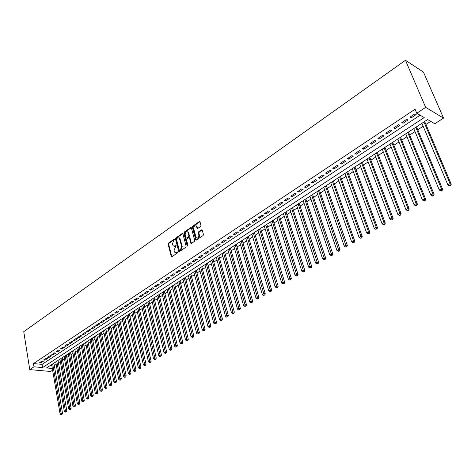 <?xml version="1.0" encoding="UTF-8"?>
<svg xmlns="http://www.w3.org/2000/svg" width="475" height="475" viewBox="0 0 475 475"><rect width="100%" height="100%" fill="white"/><g stroke="black" fill="none" stroke-linecap="round" stroke-linejoin="round"><path stroke-width="0.71" d="M174.586 239.37L174.093 239.157L168.471 243.069L168.114 244.114L171.315 256.702L171.873 256.749L177.555 252.878L177.715 251.946L176.575 252.415L174.752 252.261L174.046 250.349L176.1 245.545L174.96 246.014L173.138 245.866L172.449 243.978L173.601 240.617L174.586 239.37L169.041 243.218L168.678 244.257L171.831 256.773M200.61 226.48L200.984 225.393L200.034 221.896L199.292 221.593L192.743 226.159L192.369 227.234L195.801 239.964L196.418 240.035L203.045 235.523L203.425 234.436L202.16 229.93L201.519 229.852L198.687 231.8L198.312 232.881L198.877 234.994C198.799 237.571 197.915 238.474 196.205 237.696L193.705 228.813C193.788 226.237 194.679 225.346 196.377 226.13L197.155 228.356L197.784 228.433L200.61 226.48M416.753 113.258L425.642 107.368L405.472 60.277L23.75 331.675L29.759 369.609L34.004 366.795L42.566 367.591L424.199 117.586L416.753 113.258L415.061 109.238L33.487 363.565L34.004 366.795M182.917 233.813L182.204 233.504L175.863 237.922L175.501 238.973L178.772 251.607L179.348 251.655L185.761 247.291L186.129 246.228L182.917 233.813M184.235 232.091L190.677 227.596L191.294 227.662L194.703 240.38L194.328 241.454L191.532 243.36L190.92 243.295L189.472 237.975L188.741 237.66L186.907 238.919L186.538 239.988L187.904 245.26L187.138 245.783L183.867 233.154L184.235 232.091L184.799 232.239L191.241 227.757L190.677 227.596M41.919 361.125L39.467 362.752L40.892 362.888L43.338 361.267L41.919 361.125M46.033 358.399L43.557 360.038L44.983 360.181L47.453 358.548L46.033 358.399M50.184 355.644L47.69 357.301L49.109 357.449L51.609 355.799L50.184 355.644M54.376 352.866L51.858 354.54L53.283 354.688L55.801 353.026L54.376 352.866M58.609 350.063L56.062 351.749L57.487 351.904L60.034 350.223L58.609 350.063M62.878 347.231L60.313 348.935L61.738 349.095L64.303 347.397L62.878 347.231M67.189 344.369L64.6 346.091L66.025 346.257L68.62 344.541L67.189 344.369M71.547 341.483L68.928 343.223L70.353 343.395L72.972 341.662L71.547 341.483M75.941 338.568L73.298 340.326L74.723 340.504L77.372 338.752L75.941 338.568M80.382 335.629L77.71 337.398L79.141 337.582L81.807 335.813L80.382 335.629M84.865 332.654L82.169 334.442L83.594 334.632L86.29 332.85L84.865 332.654M89.389 329.656L86.67 331.461L88.095 331.657L90.814 329.852L89.389 329.656M93.961 326.628L91.212 328.451L92.637 328.647L95.386 326.83L93.961 326.628M98.574 323.564L95.802 325.405L97.227 325.613L99.999 323.778L98.574 323.564M103.235 320.477L100.433 322.335L101.864 322.549L104.666 320.69L103.235 320.477M107.944 317.353L105.117 319.23L106.543 319.449L109.369 317.579L107.944 317.353M112.7 314.201L109.844 316.101L111.269 316.32L114.125 314.432L112.7 314.201M117.503 311.018L114.617 312.936L116.043 313.162L118.928 311.256L117.503 311.018M122.354 307.8L119.439 309.736L120.864 309.973L123.779 308.043L122.354 307.8M127.258 304.552L124.313 306.506L125.732 306.749L128.683 304.802L127.258 304.552M132.21 301.269L129.236 303.246L130.655 303.495L133.635 301.524L132.21 301.269M137.216 297.956L134.205 299.951L135.63 300.206L138.635 298.211L137.216 297.956M142.268 294.601L139.228 296.62L140.648 296.881L143.688 294.868L142.268 294.601M147.375 291.217L144.305 293.253L145.724 293.52L148.794 291.49L147.375 291.217M152.534 287.797L149.435 289.851L150.854 290.13L153.953 288.076L152.534 287.797M157.753 284.341L154.612 286.419L156.032 286.704L159.167 284.626L157.753 284.341M163.02 280.844L159.849 282.946L161.268 283.237L164.439 281.141L163.02 280.844M168.346 277.317L165.146 279.437L166.559 279.733L169.759 277.62L168.346 277.317M173.731 273.748L170.495 275.892L171.908 276.201L175.144 274.057L173.731 273.748M179.17 270.138L175.898 272.306L177.312 272.62L180.583 270.459L179.17 270.138M184.668 266.493L181.361 268.684L182.774 269.01L186.081 266.819L184.668 266.493M190.232 262.812L186.889 265.026L188.296 265.353L191.639 263.144L190.232 262.812M195.848 259.083L192.47 261.321L193.877 261.66L197.256 259.427L195.848 259.083M201.531 255.318L198.117 257.581L199.518 257.925L202.938 255.669L201.531 255.318M207.278 251.507L203.822 253.798L205.224 254.155L208.679 251.869L207.278 251.507M213.085 247.659L209.594 249.975L210.989 250.337L214.48 248.027L213.085 247.659M218.957 243.764L215.424 246.103L216.826 246.477L220.352 244.144L218.957 243.764M224.895 239.828L221.326 242.197L222.722 242.577L226.29 240.213L224.895 239.828M230.903 235.849L227.287 238.242L228.683 238.634L232.293 236.241L230.903 235.849M236.977 231.818L233.326 234.24L234.715 234.644L238.361 232.227L236.977 231.818M243.117 227.751L239.424 230.197L240.813 230.607L244.506 228.16L243.117 227.751M249.333 223.63L245.599 226.106L246.982 226.527L250.717 224.052L249.333 223.63M255.621 219.462L251.839 221.967L253.217 222.395L256.999 219.895L255.621 219.462M261.98 215.246L258.151 217.782L259.528 218.221L263.352 215.692L261.98 215.246M268.411 210.983L264.539 213.548L265.917 213.993L269.782 211.44L268.411 210.983M274.918 206.667L271.005 209.261L272.371 209.724L276.284 207.136L274.918 206.667M281.503 202.303L277.543 204.927L278.908 205.396L282.868 202.777L281.503 202.303M288.171 197.885L284.163 200.539L285.522 201.02L289.524 198.372L288.171 197.885M294.91 193.414L290.854 196.104L292.214 196.597L296.263 193.913L294.91 193.414M301.738 188.89L297.635 191.609L298.983 192.114L303.086 189.4L301.738 188.89M308.643 184.312L304.493 187.067L305.835 187.583L309.985 184.834L308.643 184.312M315.637 179.675L311.434 182.465L312.77 182.994L316.973 180.209L315.637 179.675M322.715 174.984L318.458 177.804L319.794 178.345L324.045 175.53L322.715 174.984M329.876 170.234L325.571 173.09L326.895 173.642L331.206 170.798L329.876 170.234M337.131 165.425L332.767 168.316L334.091 168.886L338.449 166.001L337.131 165.425M344.476 160.556L340.058 163.489L341.377 164.065L345.788 161.144L344.476 160.556M351.91 155.628L347.439 158.597L348.751 159.184L353.216 156.227L351.91 155.628M359.438 150.634L354.914 153.639L356.214 154.244L360.739 151.252L359.438 150.634M367.068 145.582L362.478 148.622L363.779 149.245L368.363 146.211L367.068 145.582M374.793 140.463L370.144 143.539L371.432 144.174L376.075 141.105L374.793 140.463M382.613 135.274L377.91 138.397L379.192 139.044L383.895 135.933L382.613 135.274M390.539 130.019L385.771 133.184L387.048 133.843L391.81 130.696L390.539 130.019M398.567 124.699L393.739 127.9L395.004 128.583L399.831 125.388L398.567 124.699M406.701 119.308L401.808 122.55L403.067 123.245L407.954 120.015L406.701 119.308M33.487 363.565L42.038 364.384L420.096 115.199M411.231 117.842L416.183 114.564L414.942 113.846L409.984 117.129L411.231 117.842L410.733 116.636M54.328 365.548L56.187 364.349M58.449 362.876L60.337 361.653M62.611 360.181L64.529 358.934M66.803 357.455L68.756 356.191M71.042 354.712L73.025 353.424M75.317 351.933L77.336 350.627M79.634 349.137L81.682 347.807M83.992 346.311L86.076 344.957M88.392 343.455L90.505 342.083M92.827 340.575L94.982 339.18M97.316 337.666L99.501 336.247M101.84 334.727L104.067 333.284M106.412 331.764L108.674 330.297M111.025 328.771L113.329 327.275M115.686 325.749L118.026 324.229M120.395 322.691L122.77 321.147M125.145 319.61L127.561 318.042M129.948 316.492L132.406 314.901M134.793 313.352L137.293 311.731M139.692 310.175L142.233 308.524M144.637 306.963L147.22 305.288M149.637 303.721L152.261 302.017M154.684 300.449L157.356 298.716M159.784 297.136L162.498 295.379M164.938 293.793L167.699 292.006M170.139 290.421L172.947 288.598M175.4 287.007L178.256 285.154M180.714 283.557L183.617 281.675M186.087 280.072L189.038 278.16M191.514 276.551L194.518 274.603M197 272.994L200.052 271.011M202.546 269.396L205.645 267.383M208.151 265.762L211.304 263.714M213.815 262.087L217.022 260.003M219.539 258.37L222.805 256.257M225.328 254.618L228.647 252.463M231.183 250.818L234.555 248.627M237.096 246.982L240.528 244.756M243.081 243.099L246.572 240.831M249.132 239.174L252.682 236.871M255.247 235.208L258.863 232.863M261.434 231.188L265.109 228.808M267.692 227.133L271.433 224.705M274.022 223.024L277.822 220.56M280.422 218.874L284.293 216.362M286.9 214.67L290.831 212.117M293.449 210.419L297.451 207.824M300.075 206.12L304.148 203.478M306.785 201.774L310.929 199.084M313.571 197.368L317.781 194.637M320.435 192.915L324.722 190.137M327.382 188.409L331.746 185.577M334.418 183.849L338.853 180.963M341.531 179.229L346.049 176.296M348.739 174.557L353.335 171.57M356.03 169.824L360.709 166.79M363.411 165.033L368.173 161.945M370.886 160.188L375.731 157.041M378.456 155.277L383.39 152.077M386.116 150.302L391.139 147.048M393.876 145.273L398.988 141.954M401.737 140.173L406.938 136.794M409.693 135.007L414.996 131.569M417.757 129.776L423.154 126.279M425.927 124.48L430.718 121.368M50.712 365.216L51.787 365.322M52.327 368.493L46.508 367.953L427.613 119.569L434.791 123.743L443.531 118.109L423.457 72.117L405.472 60.277M52.612 370.173L50.599 371.474L29.759 369.609M443.531 118.109L425.642 107.368M42.038 364.384L42.566 367.591M40.892 362.888L40.731 361.914M44.983 360.181L44.816 359.201M49.109 357.449L48.943 356.47M53.283 354.688L53.111 353.703M57.487 351.904L57.315 350.918M61.738 349.095L61.56 348.104M66.025 346.257L65.847 345.266M70.353 343.395L70.175 342.398M74.723 340.504L74.539 339.5M79.141 337.582L78.951 336.579M83.594 334.632L83.404 333.622M88.095 331.657L87.899 330.642M92.637 328.647L92.441 327.637M97.227 325.613L97.025 324.597M101.864 322.549L101.656 321.527M106.543 319.449L106.329 318.428M111.269 316.32L111.055 315.293M116.043 313.162L115.823 312.134M120.864 309.973L120.644 308.94M125.732 306.749L125.513 305.71M130.655 303.495L130.429 302.45M135.63 300.206L135.393 299.161M140.648 296.881L140.416 295.83M145.724 293.52L145.487 292.469M150.854 290.13L150.605 289.073M156.032 286.704L155.782 285.641M161.268 283.237L161.013 282.174M166.559 279.733L166.303 278.671M171.908 276.201L171.647 275.132M177.312 272.62L177.044 271.552M179.467 237.898L177.472 237.928L176.439 239.204L179.295 250.248L180.482 249.749L181.646 246.353L179.336 238.094L179.906 238.242L178.944 237.773M182.774 269.01L182.501 267.93M188.296 265.353L188.017 264.272M193.877 261.66L193.592 260.579M199.518 257.925L199.233 256.838M205.224 254.155L204.933 253.062M210.989 250.337L210.692 249.244M216.826 246.477L216.523 245.379M222.722 242.577L222.413 241.472M228.683 238.634L228.368 237.524M234.715 234.644L234.395 233.534M240.813 230.607L240.487 229.49M246.982 226.527L246.65 225.405M253.217 222.395L252.884 221.279M259.528 218.221L259.19 217.099M265.917 213.993L265.567 212.865M272.371 209.724L272.021 208.59M278.908 205.396L278.546 204.262M285.522 201.02L285.154 199.886M292.214 196.597L291.84 195.451M298.983 192.114L298.603 190.968M305.835 187.583L305.449 186.432M312.77 182.994L312.378 181.836M319.794 178.345L319.39 177.187M326.895 173.642L326.485 172.484M334.091 168.886L333.676 167.717M341.377 164.065L340.949 162.895M348.751 159.184L348.317 158.015M356.214 154.244L355.775 153.069M363.779 149.245L363.327 148.058M371.432 144.174L370.975 142.987M379.192 139.044L378.723 137.851M387.048 133.843L386.573 132.65M395.004 128.583L394.523 127.383M403.067 123.245L402.574 122.045M174.088 246.311L175.53 246.157L174.96 246.014M176.183 245.706L175.53 246.157M175.708 252.706L177.145 252.552L176.575 252.415M177.804 252.106L177.145 252.552M182.833 233.617L176.427 238.07L176.071 239.121L179.295 251.691M179.615 250.325L180.263 250.426L179.698 250.283M179.906 238.242L182.216 246.495L181.046 249.892L180.263 250.426M189.382 237.767L190.036 238.123L191.461 243.408M184.799 232.239L184.431 233.302L187.714 245.955M188.106 232.744L187.785 232.085C186.123 231.349 185.256 232.239 185.185 234.769L186.052 237.892L186.657 237.951L188.486 236.692L188.854 235.618L188.106 232.744L188.67 232.898L187.477 231.812M186.527 238.023L187.221 238.106L186.657 237.951M188.67 232.898L189.424 235.772L189.056 236.841L187.221 238.106M196.05 225.833L196.941 226.29L197.695 228.481M197.107 238.147C198.728 238.367 199.506 237.363 199.441 235.149L198.877 234.994M202.178 229.959L199.251 231.96L198.877 233.041L199.441 235.149M199.951 221.7L193.301 226.32L192.933 227.388L196.341 240.083M51.662 364.598L60.087 413.992L61.144 413.369L62.557 413.434L53.913 363.132M61.4 414.449L61.97 414.473L61.4 414.449L61.144 413.369L52.683 363.933M60.978 414.699L60.087 413.992M62.557 413.434L61.97 414.473M55.765 361.92L64.339 411.481L65.407 410.845L66.827 410.917L58.027 360.448M65.663 411.938L66.233 411.962L65.663 411.938L65.407 410.845L56.798 361.249M65.235 412.187L64.339 411.481M66.827 410.917L66.233 411.962M59.909 359.225L68.632 408.945L69.712 408.304L71.131 408.381L62.178 357.746M69.968 409.397L70.537 409.426L69.968 409.397L69.712 408.304L60.954 358.542M69.534 409.652L68.632 408.945M71.131 408.381L70.537 409.426M64.095 356.493L72.966 406.38L74.058 405.739L75.478 405.816L66.369 355.015M74.314 406.838L74.884 406.867L74.314 406.838L74.058 405.739L65.146 355.811M73.88 407.093L72.966 406.38M75.478 405.816L74.884 406.867M68.317 353.744L77.348 403.798L78.446 403.144L79.865 403.228L70.597 352.26M78.702 404.255L79.266 404.284L78.702 404.255L78.446 403.144L69.374 353.056M78.262 404.51L77.348 403.798M79.865 403.228L79.266 404.284M72.574 350.966L81.765 401.185L82.876 400.532L84.295 400.615L74.866 349.475M83.131 401.642L83.695 401.678L83.131 401.642L82.876 400.532L73.649 350.271M82.686 401.903L81.765 401.185M84.295 400.615L83.695 401.678M76.879 348.163L86.224 398.549L87.347 397.89L88.766 397.979L79.171 346.667M87.602 399.006L88.172 399.042L87.602 399.006L87.347 397.89L77.959 347.463M87.157 399.267L86.224 398.549M88.766 397.979L88.172 399.042M81.219 345.337L90.731 395.889L91.865 395.218L93.284 395.313L83.523 343.835M92.12 396.346L92.684 396.382L92.12 396.346L91.865 395.218L82.312 344.624M91.663 396.613L90.731 395.889M93.284 395.313L92.684 396.382M85.601 342.481L95.279 393.199L96.425 392.528L97.844 392.623L87.911 340.973M96.68 393.656L96.223 393.923L97.244 393.698L96.68 393.656L96.425 392.528L86.705 341.762M96.223 393.923L95.279 393.199M97.844 392.623L97.244 393.698M90.024 339.595L99.875 390.486L101.032 389.803L102.446 389.91L92.346 338.081M101.282 390.943L100.825 391.216L101.389 391.258L101.852 390.984L101.282 390.943L101.032 389.803L91.141 338.871M100.825 391.216L99.875 390.486M102.446 389.91L101.852 390.984M94.495 336.68L104.518 387.748L105.682 387.06L107.101 387.167L96.817 335.166M105.937 388.2L105.468 388.479L106.501 388.247L105.937 388.2L105.682 387.06L95.617 335.95M105.468 388.479L104.518 387.748M107.101 387.167L106.501 388.247M99.002 333.741L109.202 384.982L110.378 384.281L111.797 384.4L101.335 332.221M110.633 385.433L110.158 385.712L111.198 385.48L110.633 385.433L110.378 384.281L100.136 333.005M110.158 385.712L109.202 384.982M111.797 384.4L111.198 385.48M103.556 330.772L113.935 382.185L115.122 381.478L116.535 381.597L105.901 329.246M115.377 382.636L114.897 382.915L115.942 382.684L115.377 382.636L115.122 381.478L104.702 330.03M114.897 382.915L113.935 382.185M116.535 381.597L115.942 382.684M108.157 327.774L118.714 379.359L119.914 378.646L121.327 378.777L110.503 326.248M120.169 379.816L119.688 380.095L120.252 380.148L120.733 379.863L120.169 379.816L119.914 378.646L109.315 327.02M119.688 380.095L118.714 379.359M121.327 378.777L120.733 379.863M112.801 324.752L123.542 376.509L124.753 375.79L126.172 375.921L115.158 323.214M125.008 376.96L124.521 377.245L125.085 377.298L125.572 377.013L125.008 376.96L113.97 323.986M124.521 377.245L123.542 376.509M126.172 375.921L125.572 377.013M117.491 321.694L128.416 373.629L129.645 372.899L131.058 373.035L119.854 320.156M129.895 374.08L129.402 374.371L130.459 374.134L129.895 374.08L118.673 320.922M129.402 374.371L128.416 373.629M131.058 373.035L130.459 374.134M122.229 318.606L133.344 370.714L134.585 369.983L135.998 370.126L124.598 317.062M134.835 371.171L134.336 371.462L135.399 371.224L134.835 371.171L123.417 317.828M134.336 371.462L133.344 370.714M135.998 370.126L135.399 371.224M127.009 315.489L138.32 367.775L139.573 367.038L140.986 367.181L129.39 313.939M139.822 368.226L139.323 368.523L140.386 368.285L139.822 368.226L128.214 314.705M139.323 368.523L138.32 367.775M140.986 367.181L140.386 368.285M131.842 312.342L143.349 364.806L144.614 364.058L146.027 364.212L134.229 310.787M144.863 365.257L144.358 365.554L145.427 365.317L144.863 365.257L133.059 311.547M144.358 365.554L143.349 364.806M146.027 364.212L145.427 365.317M136.723 309.16L148.432 361.808L149.708 361.048L151.115 361.208L139.116 307.598M149.958 362.259L149.447 362.556L150.522 362.318L149.958 362.259L137.952 308.358M149.447 362.556L148.432 361.808M151.115 361.208L150.522 362.318M141.651 305.947L153.562 358.773L154.856 358.008L156.263 358.174L144.05 304.38M155.099 359.225L154.583 359.527L155.663 359.29L155.099 359.225L142.892 305.14M154.583 359.527L153.562 358.773M156.263 358.174L155.663 359.29M146.632 302.7L158.751 355.71L160.057 354.938L161.458 355.104L149.037 301.132M160.301 356.161L159.778 356.47L160.865 356.226L160.301 356.161L147.885 301.886M159.778 356.47L158.751 355.71M161.458 355.104L160.865 356.226M151.662 299.422L163.988 352.61L165.312 351.832L166.713 352.011L154.078 297.849M165.555 353.062L165.027 353.376L166.119 353.133L165.555 353.062L152.926 298.597M165.027 353.376L163.988 352.61M166.713 352.011L166.119 353.133M156.744 296.109L169.284 349.481L170.62 348.697L172.021 348.876L159.167 294.53M170.863 349.933L170.329 350.247L171.428 350.004L170.863 349.933L158.021 295.278M170.329 350.247L169.284 349.481M172.021 348.876L171.428 350.004M161.874 292.766L174.64 346.322L175.987 345.527L177.389 345.711L164.308 291.181M176.231 346.774L175.691 347.088L176.789 346.845L176.231 346.774L163.168 291.923M175.691 347.088L174.64 346.322M177.389 345.711L176.789 346.845M167.063 289.382L180.049 343.128L181.408 342.321L182.81 342.517L169.504 287.797M181.652 343.573L181.112 343.894L182.216 343.651L181.652 343.573L168.37 288.533M181.112 343.894L180.049 343.128M182.81 342.517L182.216 343.651M172.306 285.968L185.517 339.898L186.895 339.085L188.29 339.287L174.752 284.371M187.138 340.343L186.586 340.67L187.696 340.427L187.138 340.343L173.624 285.107M186.586 340.67L185.517 339.898M188.29 339.287L187.696 340.427M177.602 282.518L191.045 336.633L192.434 335.807L193.83 336.015L180.055 280.915M192.678 337.078L192.12 337.404L193.236 337.161L192.678 337.078L178.933 281.645M192.12 337.404L191.045 336.633M193.83 336.015L193.236 337.161M182.952 279.027L196.632 333.331L198.039 332.5L199.429 332.714L185.416 277.424M198.277 333.777L197.713 334.109L198.835 333.866L198.277 333.777L184.3 278.148M197.713 334.109L196.632 333.331M199.429 332.714L198.835 333.866M188.361 275.506L202.279 329.994L203.698 329.157L205.093 329.377L190.831 273.891M203.941 330.44L203.371 330.778L204.493 330.529L203.941 330.44L189.721 274.615M203.371 330.778L202.279 329.994M205.093 329.377L204.493 330.529M193.824 271.943L207.985 326.622L209.428 325.773L210.817 325.998L196.306 270.328M209.665 327.067L209.089 327.406L210.217 327.156L209.665 327.067L195.201 271.047M209.089 327.406L207.985 326.622M210.817 325.998L210.217 327.156M199.352 268.339L213.762 323.214L215.211 322.353L216.6 322.59L201.839 266.718M215.448 323.659L214.866 323.997L216.006 323.748L215.448 323.659L200.741 267.437M214.866 323.997L213.762 323.214M216.6 322.59L216.006 323.748M204.933 264.7L219.598 319.764L221.065 318.897L222.448 319.141L207.427 263.073M221.303 320.209L220.715 320.554L221.855 320.304L221.303 320.209L206.34 263.785M220.715 320.554L219.598 319.764M222.448 319.141L221.855 320.304M210.579 261.024L225.5 316.279L226.985 315.4L228.368 315.649L213.079 259.392M227.216 316.718L226.623 317.068L227.774 316.819L227.216 316.718L211.998 260.098M226.623 317.068L225.5 316.279M228.368 315.649L227.774 316.819M216.285 257.302L231.467 312.752L232.97 311.867L234.347 312.122L218.797 255.669M233.201 313.191L232.602 313.548L233.753 313.298L233.201 313.191L217.722 256.369M232.602 313.548L231.467 312.752M234.347 312.122L233.753 313.298M222.051 253.543L237.5 309.189L239.02 308.287L240.398 308.554L224.568 251.904M239.252 309.629L238.646 309.985L239.804 309.736L239.252 309.629L223.505 252.599M238.646 309.985L237.5 309.189M240.398 308.554L239.804 309.736M227.881 249.743L243.604 305.579L245.142 304.677L246.513 304.95L230.411 248.098M245.373 306.019L244.756 306.387L245.919 306.132L245.373 306.019L229.348 248.787M244.756 306.387L243.604 305.579M246.513 304.95L245.919 306.132M233.777 245.902L249.779 301.934L251.328 301.019L252.7 301.298L236.312 244.251M251.56 302.373L250.937 302.741L252.106 302.486L251.56 302.373L235.262 244.934M250.937 302.741L249.779 301.934M252.7 301.298L252.106 302.486M239.738 242.018L256.019 298.247L257.592 297.32L258.958 297.611L242.286 240.362M257.824 298.686L257.195 299.054L258.37 298.799L257.824 298.686L241.241 241.039M257.195 299.054L256.019 298.247M258.958 297.611L258.37 298.799M245.765 238.088L262.337 294.518L263.928 293.574L265.288 293.877L248.318 236.425M264.153 294.951L263.518 295.325L264.7 295.07L264.153 294.951L247.285 237.102M263.518 295.325L262.337 294.518M265.288 293.877L264.7 295.07M251.863 234.116L268.725 290.742L270.334 289.792L271.694 290.1L254.422 232.447M270.56 291.175L269.913 291.555L271.106 291.3L270.56 291.175L253.395 233.118M269.913 291.555L268.725 290.742M271.694 290.1L271.106 291.3M258.026 230.096L275.185 286.924L276.818 285.962L278.172 286.277L260.597 228.422M277.038 287.357L276.391 287.743L277.584 287.482L277.038 287.357L259.576 229.087M276.391 287.743L275.185 286.924M278.172 286.277L277.584 287.482M264.26 226.035L281.728 283.058L283.373 282.085L284.727 282.411L266.837 224.354M283.599 283.492L282.94 283.884L284.139 283.623L283.599 283.492L265.828 225.013M282.94 283.884L281.728 283.058M284.727 282.411L284.139 283.623M270.566 221.926L288.343 279.152L290.011 278.166L291.359 278.504L273.149 220.24M290.231 279.585L289.566 279.977L290.771 279.716L290.231 279.585L272.151 220.893M289.566 279.977L288.343 279.152M291.359 278.504L290.771 279.716M276.943 217.77L295.04 275.197L296.727 274.2L298.068 274.544L279.538 216.078M296.946 275.625L296.269 276.022L297.481 275.761L296.946 275.625L278.552 216.719M296.269 276.022L295.04 275.197M298.068 274.544L297.481 275.761M283.397 213.566L301.815 271.195L303.519 270.186L304.855 270.542L285.998 211.868M303.739 271.623L303.056 272.027L304.273 271.765L303.739 271.623L285.018 212.503M303.056 272.027L301.815 271.195M304.855 270.542L304.273 271.765M289.922 209.309L308.673 267.146L310.395 266.125L311.731 266.487L292.535 207.611M310.614 267.567L309.926 267.977L311.149 267.716L310.614 267.567L291.567 208.24M309.926 267.977L308.673 267.146M311.731 266.487L311.149 267.716M296.525 205.004L315.608 263.043L317.359 262.01L318.683 262.384L299.143 203.3M317.573 263.471L316.872 263.88L318.102 263.619L317.573 263.471L298.187 203.923M316.872 263.88L315.608 263.043M318.683 262.384L318.102 263.619M303.204 200.652L322.632 258.893L324.401 257.848L325.725 258.234L305.835 198.942M324.615 259.32L323.908 259.736L325.143 259.469L324.615 259.32L304.891 199.553M323.908 259.736L322.632 258.893M325.725 258.234L325.143 259.469M309.967 196.246L329.745 254.695L331.532 253.638L332.85 254.03L312.603 194.53M331.746 255.117L331.027 255.538L332.268 255.271L331.746 255.117L311.665 195.136M331.027 255.538L329.745 254.695M332.85 254.03L332.268 255.271M316.807 191.787L336.941 250.444L338.752 249.375L340.064 249.779L319.449 190.065M338.96 250.859L338.236 251.287L339.488 251.026L338.96 250.859L318.529 190.665M338.236 251.287L336.941 250.444M340.064 249.779L339.488 251.026M323.73 187.275L344.227 246.139L346.061 245.053L347.367 245.474L326.384 185.547M346.269 246.555L345.533 246.988L346.792 246.721L346.269 246.555L325.47 186.141M345.533 246.988L344.227 246.139M347.367 245.474L346.792 246.721M330.731 182.709L351.607 241.781L353.465 240.683L354.76 241.11L333.397 180.975M353.667 242.197L352.925 242.636L354.184 242.363L353.667 242.197L353.465 240.683L332.5 181.563M352.925 242.636L351.607 241.781M354.76 241.11L354.184 242.363M337.826 178.089L359.076 237.369L360.958 236.259L362.247 236.698L340.492 176.35M361.16 237.779L360.406 238.224L361.677 237.957L361.16 237.779L360.958 236.259L339.607 176.926M360.406 238.224L359.076 237.369M362.247 236.698L361.677 237.957M344.998 173.411L366.641 232.898L368.547 231.776L369.823 232.227L347.682 171.665M368.742 233.308L367.983 233.759L369.259 233.486L368.742 233.308L368.547 231.776L346.809 172.235M367.983 233.759L366.641 232.898M369.823 232.227L369.259 233.486M352.266 168.678L374.3 228.374L376.23 227.234L377.5 227.697L354.956 166.927M376.426 228.784L375.654 229.235L376.936 228.968L376.426 228.784L376.23 227.234L354.095 167.485M375.654 229.235L374.3 228.374M377.5 227.697L376.936 228.968M359.622 163.881L382.054 223.79L384.014 222.638L385.278 223.113L362.318 162.123M384.204 224.194L383.426 224.657L384.714 224.384L384.204 224.194L384.014 222.638L361.475 162.676M383.426 224.657L382.054 223.79M385.278 223.113L384.714 224.384M367.068 159.03L389.916 219.153L391.893 217.983L393.152 218.47L369.77 157.267M392.089 219.551L391.293 220.02L392.593 219.747L392.089 219.551L391.893 217.983L368.944 157.807M391.293 220.02L389.916 219.153M393.152 218.47L392.593 219.747M374.603 154.114L397.872 214.451L399.879 213.263L401.132 213.762L377.316 152.35M400.069 214.848L399.267 215.317L399.766 215.519L400.573 215.044L400.069 214.848L399.879 213.263L376.503 152.879M399.267 215.317L397.872 214.451M401.132 213.762L400.573 215.044M382.238 149.138L405.935 209.683L407.972 208.483L409.213 209L384.964 147.369M408.156 210.081L407.342 210.562L407.841 210.763L408.654 210.283L408.156 210.081L407.972 208.483L384.162 147.885M407.342 210.562L405.935 209.683M409.213 209L408.654 210.283M389.969 144.103L414.105 204.862L416.165 203.644L417.4 204.173L392.7 142.322M416.349 205.253L415.524 205.74L416.023 205.948L416.842 205.461L416.349 205.253L416.165 203.644L391.917 142.833M415.524 205.74L414.105 204.862M417.4 204.173L416.842 205.461M397.801 138.997L422.382 199.969L424.472 198.734L425.695 199.28L400.538 137.216M424.65 200.361L423.819 200.854L424.306 201.067L425.143 200.575L424.65 200.361L424.472 198.734L399.772 137.714M423.819 200.854L422.382 199.969M425.695 199.28L425.143 200.575M405.727 133.831L430.772 195.017L432.885 193.764L434.103 194.322L408.476 132.038M433.063 195.403L432.22 195.902L432.707 196.122L433.55 195.623L433.063 195.403L432.885 193.764L407.728 132.531M432.22 195.902L430.772 195.017M434.103 194.322L433.55 195.623M413.761 128.594L439.268 189.994L441.412 188.729L442.617 189.299L416.516 126.801M441.59 190.374L440.729 190.885L441.216 191.11L442.071 190.606L441.59 190.374L441.412 188.729L415.785 127.276M440.729 190.885L439.268 189.994M442.617 189.299L442.071 190.606M421.895 123.292L447.883 184.906L450.057 183.623L451.25 184.205L424.662 121.493M450.229 185.286L449.362 185.796L449.837 186.028L450.704 185.517L450.229 185.286L450.057 183.623L423.943 121.956M449.362 185.796L447.883 184.906M451.25 184.205L450.704 185.517M174.551 239.275L174.093 239.157M177.769 252.023L177.312 251.91M176.154 245.623L175.697 245.51M171.742 256.559L171.172 256.423M168.678 244.257L168.114 244.114M169.041 243.218L168.471 243.069M179.206 251.477L178.636 251.334M176.071 239.121L175.501 238.973M176.427 238.07L175.863 237.922M182.768 233.658L182.204 233.504M181.046 249.892L180.482 249.749M182.216 246.495L181.646 246.353M180.316 239.067L179.746 238.919M191.366 243.188L190.796 243.04M190.036 238.123L189.472 237.975M187.708 245.925L187.138 245.783M184.431 233.302L183.867 233.154M189.056 236.841L188.486 236.692M189.424 235.772L188.854 235.618M197.606 228.285L197.042 228.125M197.238 226.919L196.674 226.759M198.877 233.041L198.312 232.881M199.251 231.96L198.687 231.8M202.083 230.013L201.519 229.852M196.24 239.869L195.676 239.715M192.933 227.388L192.369 227.234M193.301 226.32L192.743 226.159M199.856 221.76L199.292 221.593M196.412 226.088L196.941 226.29M171.754 256.809L171.315 256.702M179.229 251.72L178.772 251.607M191.413 243.426L190.92 243.295M189.917 237.874L189.347 237.72M187.566 246.05L187.227 245.961M188.349 232.239L187.785 232.085M197.653 228.499L197.155 228.356M196.3 240.101L195.801 239.964"/></g></svg>
